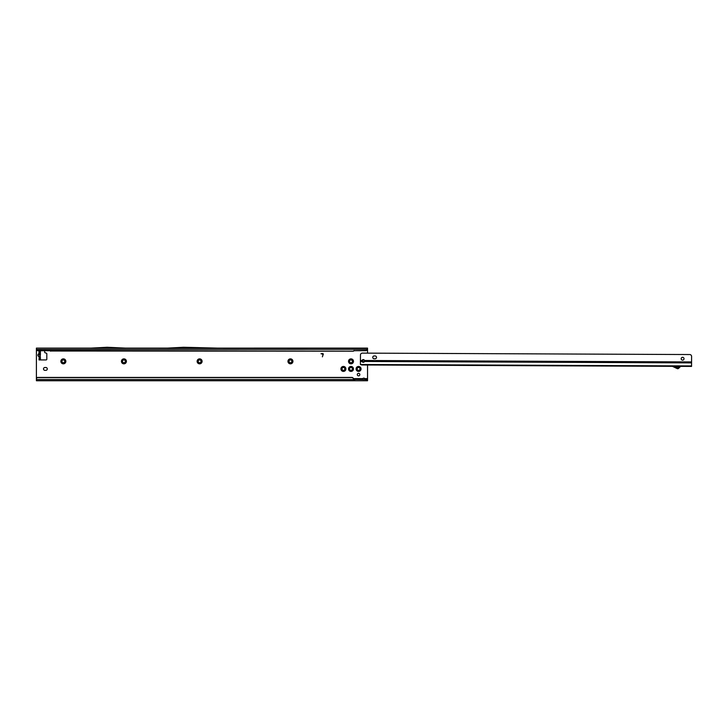 <?xml version="1.0" encoding="UTF-8"?>
<svg xmlns="http://www.w3.org/2000/svg" width="728" height="728" viewBox="0 0 728 728"><rect width="100%" height="100%" fill="white"/><g stroke="black" fill="none" stroke-linecap="round" stroke-linejoin="round"><path stroke-width="1.09" d="M39.03 356.875L37.792 355.2L38.265 354.163L37.829 355.2L39.203 356.984L39.003 359.932L46.101 359.932A0.71 0.71 0 0 0 46.81 359.223L46.81 353.808A0.71 0.71 0 0 0 46.283 353.126L45.209 352.834A0.71 0.71 0 0 1 44.681 352.152L44.681 351.178A0.71 0.71 0 0 0 44.499 350.714M39.221 356.966L39.003 359.932M60.879 361.352A2.484 2.484 0 0 1 63.363 358.868A2.484 2.484 0 0 1 65.848 361.352A2.484 2.484 0 0 1 63.363 363.836A2.484 2.484 0 0 1 60.879 361.352M64.783 361.352A1.42 1.42 0 0 0 63.363 359.932A1.42 1.42 0 0 0 61.944 361.352A1.42 1.42 0 0 0 63.363 362.772A1.42 1.42 0 0 0 64.783 361.352M121.439 361.352A2.484 2.484 0 0 1 123.915 358.868A2.484 2.484 0 0 1 126.399 361.352A2.484 2.484 0 0 1 123.915 363.836A2.484 2.484 0 0 1 121.439 361.352M125.334 361.352A1.42 1.42 0 0 0 123.915 359.932A1.42 1.42 0 0 0 122.495 361.352A1.42 1.42 0 0 0 123.915 362.772A1.42 1.42 0 0 0 125.334 361.352M197.124 361.352A2.484 2.484 0 0 1 199.608 358.868A2.484 2.484 0 0 1 202.093 361.352A2.484 2.484 0 0 1 199.608 363.836A2.484 2.484 0 0 1 197.124 361.352M201.028 361.352A1.42 1.42 0 0 0 199.608 359.932A1.42 1.42 0 0 0 198.189 361.352A1.42 1.42 0 0 0 199.608 362.772A1.42 1.42 0 0 0 201.028 361.352M287.96 361.352A2.484 2.484 0 0 1 290.445 358.868A2.484 2.484 0 0 1 292.929 361.352A2.484 2.484 0 0 1 290.445 363.836A2.484 2.484 0 0 1 287.96 361.352M291.864 361.352A1.42 1.42 0 0 0 290.445 359.932A1.42 1.42 0 0 0 289.025 361.352A1.42 1.42 0 0 0 290.445 362.772A1.42 1.42 0 0 0 291.864 361.352M348.512 361.352A2.484 2.484 0 0 1 350.996 358.868A2.484 2.484 0 0 1 353.48 361.352A2.484 2.484 0 0 1 350.996 363.836A2.484 2.484 0 0 1 348.512 361.352M352.416 361.352A1.42 1.42 0 0 0 350.996 359.932A1.42 1.42 0 0 0 349.577 361.352A1.42 1.42 0 0 0 350.996 362.772A1.42 1.42 0 0 0 352.416 361.352M348.512 368.923A2.484 2.484 0 0 1 350.996 366.439A2.484 2.484 0 0 1 353.48 368.923A2.484 2.484 0 0 1 350.996 371.407A2.484 2.484 0 0 1 348.512 368.923M352.416 368.923A1.42 1.42 0 0 0 350.996 367.504A1.42 1.42 0 0 0 349.577 368.923A1.42 1.42 0 0 0 350.996 370.343A1.42 1.42 0 0 0 352.416 368.923M356.083 368.923A2.484 2.484 0 0 1 358.567 366.439A2.484 2.484 0 0 1 361.052 368.923A2.484 2.484 0 0 1 358.567 371.407A2.484 2.484 0 0 1 356.083 368.923M359.987 368.923A1.42 1.42 0 0 0 358.567 367.504A1.42 1.42 0 0 0 357.148 368.923A1.42 1.42 0 0 0 358.567 370.343A1.42 1.42 0 0 0 359.987 368.923M340.941 368.923A2.484 2.484 0 0 1 343.425 366.439A2.484 2.484 0 0 1 345.909 368.923A2.484 2.484 0 0 1 343.425 371.407A2.484 2.484 0 0 1 340.941 368.923M344.844 368.923A1.42 1.42 0 0 0 343.425 367.504A1.42 1.42 0 0 0 342.005 368.923A1.42 1.42 0 0 0 343.425 370.343A1.42 1.42 0 0 0 344.844 368.923M43.498 368.923A1.42 1.42 0 0 0 44.918 370.343L45.864 370.343A1.42 1.42 0 0 0 47.284 368.923A1.42 1.42 0 0 0 45.864 367.504L44.918 367.504A1.42 1.42 0 0 0 43.498 368.923M364.391 360.242A1.274 1.274 0 0 0 362.499 361.516L361.998 360.942L361.998 361.461A1.301 1.056 0.2 0 0 364.528 361.47L364.51 360.496A1.301 1.301 0 0 0 362.025 360.487L361.998 361.461L362.025 360.487L360.424 360.478L360.451 355A1.893 1.893 0 0 1 362.353 353.116L689.716 354.545A1.893 1.893 0 0 1 691.6 356.447L691.555 366.421L361.825 364.983L674.647 366.348L677.641 367.758L679.26 366.366L691.555 366.421M359.841 374.592A1.274 1.274 0 0 0 358.567 373.318A1.274 1.274 0 0 0 357.284 374.592A1.274 1.274 0 0 0 358.567 375.876A1.274 1.274 0 0 0 359.841 374.592M367.549 365.01L367.549 379.561L353.362 379.415M364.282 379.561L364.828 378.615A1.42 1.42 0 0 0 362.708 378.615L362.408 379.379M367.549 353.144L367.549 349.285L366.129 350.669L354.181 350.714L366.129 350.55A1.42 1.401 0 0 0 367.54 349.331L367.549 349.431M90.845 348.102L36.4 348.102L36.4 378.615M38.265 354.163L39.003 353.49L39.003 350.714L39.239 354.163M323.086 354.29L321.002 353.717L322.641 353.544A0.628 0.628 0 0 1 323.25 354.336L322.395 356.856L323.086 354.29M39.03 353.526L38.293 354.199L39.221 354.199L39.221 353.435M39.967 351.888L40.422 358.513L39.239 358.513L40.422 359.641L40.422 358.586L39.439 358.749M367.549 379.561L367.549 380.744L36.4 380.744L36.4 378.842A1.42 1.401 0 0 1 37.82 377.432L351.942 377.432A1.42 1.401 180 0 1 353.362 378.842L353.362 379.006A1.42 1.401 180 0 0 351.942 377.605L351.942 377.432M363.254 379.561L362.708 378.615L362.344 379.188M36.4 349.431L367.54 349.331L367.549 348.102L167.213 348.121L183.492 347.256L216.871 348.102M36.4 348.976L36.409 349.331A1.42 1.401 0 0 0 37.82 350.55L353.362 351.178L354.181 350.714M353.362 351.014L354.181 350.55M50.596 351.014L353.362 351.178M49.777 350.55L50.596 351.178M36.409 349.495A1.42 1.401 0 0 0 37.82 350.714L49.777 350.714M125.798 348.121L90.818 348.121L107.098 347.256L125.798 348.121M125.771 348.102L167.249 348.102M365.192 379.188L364.828 378.615L365.128 379.379M36.4 379.525L353.362 379.525L353.653 380.744L353.653 379.561M37.82 377.432L37.82 377.605A1.42 1.401 180 0 0 36.4 379.006M37.82 377.605L351.942 377.605M353.362 379.525L353.362 379.006M40.422 351.888L39.239 351.888M40.422 350.769L40.422 351.824M40.222 350.714L39.439 351.651M372.745 357.366A1.42 1.42 0 0 0 374.156 358.795L375.102 358.795A1.42 1.42 0 0 0 376.522 357.384A1.42 1.42 0 0 0 375.111 355.956L374.165 355.956A1.42 1.42 0 0 0 372.745 357.366M684.02 358.722A1.42 1.42 0 0 0 682.609 357.293A1.42 1.42 0 0 0 681.18 358.713A1.42 1.42 0 0 0 682.591 360.132A1.42 1.42 0 0 0 684.02 358.722M362.508 361.516A1.301 1.056 -179.8 0 0 364.528 360.915L364.528 361.47L364.51 360.496L691.573 361.925M672.299 366.339L680.635 366.375L678.569 368.377A1.183 1.183 0 0 1 677.231 368.614L672.499 366.384A0.473 0.473 0 0 0 672.299 366.339M360.424 360.478L360.406 364.491L691.555 365.929M361.825 364.983L360.406 364.491M39.221 356.201L38.265 356.238M362.708 378.615L353.344 378.615M367.549 378.615L364.828 378.615M354.782 380.744L354.782 379.561M366.129 380.744L366.129 379.561M40.422 357.803L39.239 357.803M40.422 354.9L39.239 354.9M40.422 354.208L39.239 354.208M40.422 353.926L39.239 353.926M40.422 353.235L39.239 353.235M40.422 352.598L39.239 352.598M364.528 361.47L691.573 362.899M360.424 361.452L361.998 361.461"/></g></svg>
